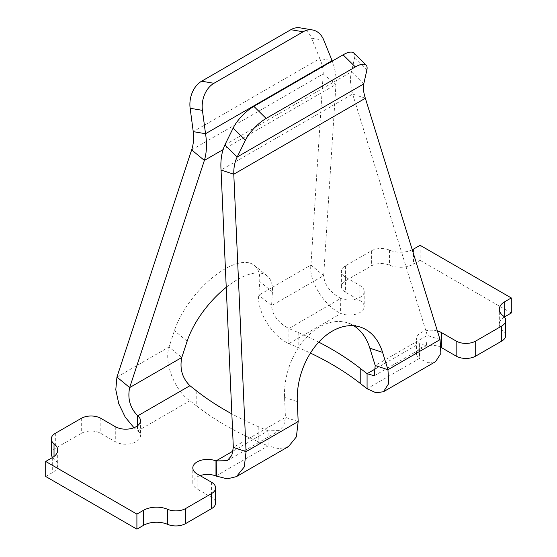 <?xml version="1.0" encoding="UTF-8"?>
<svg xmlns="http://www.w3.org/2000/svg" width="557" height="557" viewBox="0 0 557 557"><rect width="100%" height="100%" fill="white"/><g stroke="black" fill="none" stroke-linecap="round" stroke-linejoin="round"><path stroke-width="0.42" stroke-dasharray="2.79 2.09" d="M437.391 330.99A14.74 8.508 0 0 0 416.552 338.733A14.74 8.508 0 0 0 419.198 343.599L426.377 345.688L427.33 335.418L352.616 94.063C350.283 85.381 349.9 77.973 351.467 71.832L354.572 57.984A23.032 8.125 134.5 0 0 353.813 53.04M226.239 287.315A60.992 27.049 -50.5 0 1 267.263 275.987A60.992 27.049 -50.5 0 1 272.443 291.945L271.558 305.668C272.373 315.067 278.159 322.698 288.902 328.56L298.19 332.522A294.806 170.205 180 0 1 318.729 342.123M412.25 249.759A18.423 10.639 180 0 1 389.434 250.1A13.821 7.979 0 0 0 371.387 250.852L345.424 265.842A13.821 7.979 0 0 0 341.371 271.482A13.821 7.979 0 0 0 345.424 277.121L359.878 285.469A14.74 8.508 180 0 1 364.194 291.485A14.74 8.508 180 0 1 356.271 299.032A14.74 8.508 180 0 1 341.023 298.468L341.023 313.514L340.55 313.292C323.199 305.333 308.627 279.718 310.938 265.069L323.213 73.935L335.955 84.441C336.623 77.493 335.335 69.562 332.104 60.65L319.815 58.555L311.572 38.154A23.032 16.961 99.7 0 0 300.146 27.85M196.781 391.07L196.781 406.116A294.806 170.205 0 0 0 258.81 441.924L268.098 445.885L268.098 430.839L258.81 426.878A294.806 170.205 180 0 1 231.837 413.879M420.096 245.296L420.096 260.335L413.496 264.15A18.423 10.639 180 0 1 389.434 265.146A13.821 7.979 0 0 0 371.387 265.898L345.424 280.888A13.821 7.979 0 0 0 341.371 286.528A13.821 7.979 0 0 0 345.424 292.167L359.878 300.515A14.74 8.508 180 0 1 364.194 306.531A14.74 8.508 180 0 1 356.271 314.078A14.74 8.508 180 0 1 341.023 313.514L288.902 343.606L288.902 328.56L340.766 298.371C330.155 292.446 324.459 284.85 323.673 275.576L335.955 84.441L223.085 149.603M511.298 312.992L420.096 260.335M196.781 406.116L189.923 400.755C175.469 391.258 163.633 363.554 169.05 346.99L174.411 330.677A60.992 27.049 -50.5 0 1 212.69 277.456A60.992 27.049 -50.5 0 1 254.521 265.48A60.992 27.049 -50.5 0 1 259.701 281.438L258.824 295.154L271.558 305.668L323.673 275.576L310.938 265.069L258.824 295.154C256.478 309.95 271.384 335.885 288.902 343.606L298.19 347.561A294.806 170.205 0 0 1 310.409 353.061M233.063 451.066L268.098 430.839L279.336 430.582L283.91 425.353L285.442 417.339L284.557 397.426A60.992 41.81 -71.7 0 1 347.652 322.9A60.992 41.81 -71.7 0 1 353.772 325.754M376.045 368.511L419.198 343.599L419.198 358.645L428.326 362.732L435.588 361.646M441.29 347.526A14.74 8.508 0 0 0 425.381 345.981A14.74 8.508 0 0 0 416.552 353.779A14.74 8.508 0 0 0 419.198 358.645L367.077 388.737M504.377 316.996A18.423 10.639 0 0 0 499.302 324.327A18.423 10.639 0 0 0 502.971 330.698A13.821 7.979 180 0 1 505.721 335.474M200.06 475.622A14.74 8.508 0 0 0 192.806 482.954A14.74 8.508 0 0 0 197.122 488.976L211.576 497.317A13.821 7.979 180 0 1 215.629 502.957M133.959 427.713L137.802 430.839A14.74 8.508 180 0 1 140.448 435.706A14.74 8.508 180 0 1 131.348 443.567A14.74 8.508 180 0 1 115.285 441.722L100.831 433.381A13.821 7.979 0 0 0 81.294 433.381L55.324 448.371A13.821 7.979 0 0 0 51.279 454.011M52.623 457.45A13.821 7.979 0 0 0 54.029 458.794A18.423 10.639 180 0 1 57.698 465.165A18.423 10.639 180 0 1 52.302 472.684L45.702 476.493M363.756 83.926L351.467 71.832L224.896 144.904M365.357 98.262L352.616 94.063L221.045 170.024M215.977 475.977L268.098 445.885L279.078 448.761L288.547 446.533M440.065 339.624L427.33 335.418L375.209 365.51M298.176 421.538L285.442 417.339L233.327 447.424M137.802 425.527L137.802 430.839L189.923 400.755L189.923 385.709M116.935 377.075L169.05 346.99L181.791 357.497M191.643 149.896L323.213 73.935C323.38 69.458 322.245 64.334 319.815 58.555L193.244 131.626M413.496 249.104L413.496 264.15M389.434 250.1L389.434 265.146M371.387 250.852L371.387 265.898M345.424 265.842L345.424 280.888M345.424 277.121L345.424 292.167M359.878 285.469L359.878 300.515M340.766 298.371L340.55 313.292M272.443 291.945L259.701 281.438M298.19 332.522L298.19 347.561M419.365 343.753L419.581 358.917M502.971 315.652L502.971 330.698M211.576 482.271L211.576 497.317M197.122 473.93L197.122 488.976M354.572 57.984L366.861 70.078M284.557 397.426L297.299 401.625M258.81 426.878L258.81 441.924M187.152 341.183L174.411 330.677M323.861 40.25L311.572 38.154M137.488 425.778L137.419 430.561M115.285 426.683L115.285 441.722M100.831 418.335L100.831 433.381M81.294 418.335L81.294 433.381M55.324 433.325L55.324 448.371M54.029 456.489L54.029 458.794M52.302 457.638L52.302 472.684M341.371 286.528L341.371 271.482M364.194 291.485L364.194 306.531M374.262 375.773L426.377 345.688M227.221 460.667L279.336 430.582M416.552 353.779L416.552 338.733M499.302 324.327L499.302 309.281M192.806 482.954L192.806 467.915M360.386 327.105L347.652 322.9M267.263 275.987L254.521 265.48M140.448 420.66L140.448 435.706M57.698 450.119L57.698 465.165"/><path stroke-width="0.84" d="M437.391 330.99A14.74 8.508 0 0 1 441.715 332.717L456.169 341.065A13.821 7.979 180 0 0 475.706 341.065L501.676 326.068A13.821 7.979 180 0 0 505.721 320.428A13.821 7.979 180 0 0 502.971 315.652A18.423 10.639 0 0 1 499.302 309.281A18.423 10.639 0 0 1 504.698 301.762L511.298 297.946L420.096 245.296L413.496 249.104A18.423 10.639 180 0 1 412.25 249.759M383.474 391.731L435.588 361.646L440.866 353.423L440.065 339.624L365.357 98.262C363.519 92.636 362.99 87.853 363.756 83.926L366.861 70.078A23.032 8.125 134.5 0 0 366.109 65.127A23.032 8.125 134.5 0 0 355.359 66.931L266.142 118.446A23.032 8.125 134.5 0 0 245.428 140.183L237.185 156.997C234.755 161.892 233.62 167.636 233.787 174.223L246.062 451.63L244.286 466.919L236.433 476.625L288.547 446.54L296.401 436.827L298.176 421.538L297.299 401.625A60.992 41.81 -71.7 0 1 360.386 327.105A60.992 41.81 -71.7 0 1 382.589 352.386L387.951 369.709L388.751 383.508L383.474 391.731L376.038 392.789L367.077 388.737L367.077 373.691L360.219 368.33L360.219 383.376A294.806 170.205 0 0 0 310.409 353.061M318.729 342.123A294.806 170.205 180 0 1 360.219 368.33M45.702 461.454L136.904 514.104L136.904 529.15L45.702 476.493L45.702 461.454L52.302 457.638A18.423 10.639 180 0 0 57.698 450.119A18.423 10.639 180 0 0 54.029 443.748L54.029 456.489M332.264 61.082L323.861 40.25A23.032 16.961 99.7 0 0 312.435 29.946A23.032 16.961 99.7 0 0 303.147 31.791L213.93 83.299A23.032 16.961 99.7 0 0 202.428 110.356L205.533 133.729C207.1 143.602 206.717 152.493 204.384 160.402L129.67 387.581C127.414 398.61 130.066 407.968 137.635 415.647L137.802 415.801A14.74 8.508 180 0 1 140.448 420.66A14.74 8.508 180 0 1 131.348 428.528A14.74 8.508 180 0 1 115.285 426.683L100.831 418.335A13.821 7.979 0 0 0 81.294 418.335L55.324 433.325A13.821 7.979 0 0 0 51.279 438.972A13.821 7.979 0 0 0 54.029 443.748M231.837 413.879A294.806 170.205 180 0 1 196.781 391.07L189.923 385.709C182.243 378.071 179.535 368.664 181.791 357.497L187.152 341.183A60.992 27.049 -50.5 0 1 226.239 287.315M365.357 98.262L233.787 174.223L221.045 170.024L233.327 447.424L231.796 455.445L227.221 460.667L215.977 460.931A14.74 8.508 0 0 0 200.729 460.367A14.74 8.508 0 0 0 192.806 467.915A14.74 8.508 0 0 0 197.122 473.93L211.576 482.271A13.821 7.979 180 0 1 215.629 487.918A13.821 7.979 180 0 1 211.576 493.558L185.613 508.548A13.821 7.979 180 0 1 167.566 509.293A18.423 10.639 0 0 0 143.504 510.296L136.904 514.104M511.298 297.946L511.298 312.992L504.698 316.801A18.423 10.639 0 0 0 504.377 316.996M367.077 388.737L360.219 383.376M440.065 339.624L387.951 369.709L375.209 365.51L374.262 375.773L367.077 373.691L376.045 368.511M353.772 325.754A60.992 41.81 -71.7 0 1 369.848 348.181L375.209 365.51M505.721 320.428L505.721 335.474A13.821 7.979 180 0 1 501.676 341.114L475.706 356.104A13.821 7.979 180 0 1 456.169 356.104L441.715 347.763A14.74 8.508 0 0 0 441.29 347.526M215.629 487.918L215.629 502.957A13.821 7.979 180 0 1 211.576 508.604L185.613 523.594A13.821 7.979 180 0 1 167.566 524.339A18.423 10.639 0 0 0 143.504 525.342L136.904 529.15M233.063 451.066L215.977 460.931L215.977 475.977A14.74 8.508 0 0 0 200.06 475.622M51.279 438.972L51.279 454.011A13.821 7.979 0 0 0 52.623 457.45M236.433 476.625L227.186 478.86L215.977 475.977M298.176 421.538L246.062 451.63L233.327 447.424M363.756 83.926L237.185 156.997L224.896 144.904C221.665 152.005 220.377 160.381 221.045 170.024M366.109 65.127L353.813 53.04A23.032 8.125 134.5 0 0 343.07 54.844L253.853 106.352A23.032 8.125 134.5 0 0 233.139 128.089L224.896 144.904M312.435 29.946L300.146 27.85A23.032 16.961 99.7 0 0 290.858 29.695L201.641 81.204A23.032 16.961 99.7 0 0 190.139 108.26L193.244 131.626C194.01 138.373 193.481 144.458 191.643 149.896L116.935 377.075L115.793 389.705L118.78 403.783L125.234 417.144L133.959 427.713M191.643 149.896L204.384 160.402L223.085 149.603M193.244 131.626L205.533 133.729L332.104 60.65M116.935 377.075L129.67 387.581L181.791 357.497M189.923 385.709L137.802 415.801L137.802 425.527M369.848 348.181L382.589 352.386M441.715 332.717L441.715 347.763M456.169 341.065L456.169 356.104M475.706 341.065L475.706 356.104M501.676 326.068L501.676 341.114M504.698 301.762L504.698 316.801M143.504 510.296L143.504 525.342M167.566 509.293L167.566 524.339M185.613 508.548L185.613 523.594M211.576 493.558L211.576 508.604M216.234 461.022L216.45 476.193M233.139 128.089L245.428 140.183M202.428 110.356L190.139 108.26M303.147 31.791L290.858 29.695M213.93 83.299L201.641 81.204M137.635 415.647L137.488 425.778M253.853 106.352L266.142 118.446M343.07 54.844L355.359 66.931"/></g></svg>
